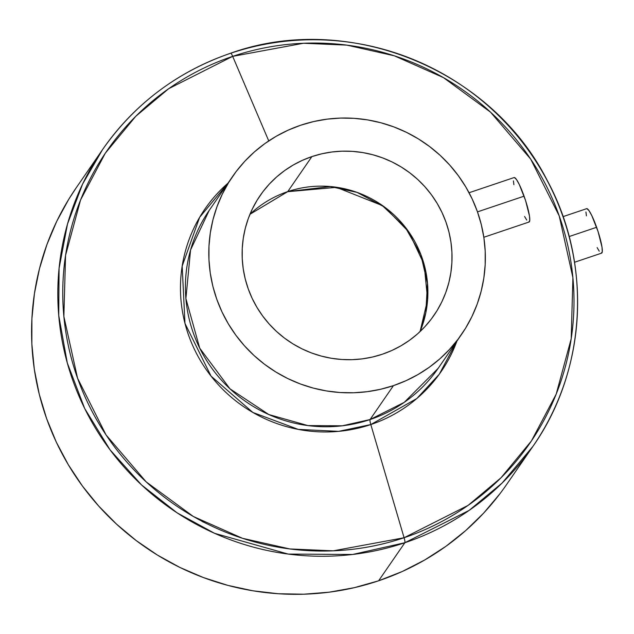 <?xml version="1.0" encoding="UTF-8"?>
<svg xmlns="http://www.w3.org/2000/svg" width="634" height="634" viewBox="0 0 634 634"><rect width="100%" height="100%" fill="white"/><g stroke="black" fill="none" stroke-linecap="round" stroke-linejoin="round"><path stroke-width="0.95" d="M574.539 262.262L601.611 253.14A23.458 3.542 -108.6 0 0 596.618 227.289L569.15 236.545L596.618 227.289A23.458 3.542 -108.6 0 0 586.632 208.681L563.055 216.622M483.821 237.274L529.081 222.019A23.458 3.542 -108.6 0 0 524.088 196.175L477.481 211.875L524.088 196.175A23.458 3.542 -108.6 0 0 514.103 177.56L469.065 192.744M287.527 191.682A6.705 1.014 -108.6 0 0 287.646 191.69A6.705 1.014 71.4 0 0 287.741 191.611L330.274 186.539L357.077 192.395L384.767 207.207L408.843 231.949L424.146 264.489L427.625 299.628L420.065 331.582A105.561 103.691 34.6 0 0 398.873 219.713A105.561 103.691 34.6 0 0 287.741 191.611L249.954 214.284L287.646 191.69A6.705 1.014 -108.6 0 0 287.741 191.611L311.888 156.598A105.561 103.691 -145.4 0 1 430.082 192.974A105.561 103.691 -145.4 0 1 433.981 315.344A105.561 103.691 -145.4 0 1 382.27 354.255L372.412 357.045L362.307 358.86L352.052 359.676L341.75 359.486L331.503 358.297L321.406 356.11L311.548 352.964L302.038 348.874L292.963 343.882L284.412 338.041L276.456 331.4L269.188 324.029L262.666 316.001L256.96 307.387L252.118 298.273L248.195 288.747L245.223 278.905L243.226 268.824L242.236 258.624L242.251 248.393L243.282 238.226L245.31 228.224L248.314 218.484L252.277 209.109L257.142 200.17L262.88 191.761L269.426 183.971L276.725 176.87L284.698 170.522L293.273 164.998L302.363 160.339L311.888 156.598L321.747 153.808L331.859 151.994L342.106 151.177L352.409 151.368L362.656 152.556L372.76 154.736L382.611 157.89L392.121 161.979L401.195 166.972L409.746 172.813L417.703 179.446L424.97 186.816L431.492 194.852L437.198 203.459L442.041 212.58L445.964 222.106L448.935 231.949L450.933 242.022L451.923 252.229L451.907 262.46L450.877 272.628L448.848 282.629L445.845 292.361L441.89 301.744L437.016 310.684L431.279 319.084L424.732 326.875L417.434 333.983L409.461 340.323L400.886 345.855L391.796 350.515L382.27 354.255A105.561 103.691 -145.4 0 1 264.077 317.88A105.561 103.691 -145.4 0 1 260.178 195.502A105.561 103.691 -145.4 0 1 311.888 156.598L287.741 191.611A105.561 103.691 34.6 0 0 249.954 214.284M393.445 385.63A139.068 136.611 -145.4 0 1 237.726 337.7A139.068 136.611 -145.4 0 1 232.591 176.482A139.068 136.611 -145.4 0 1 300.714 125.223A139.068 136.611 -145.4 0 1 456.432 173.145A139.068 136.611 -145.4 0 1 461.568 334.372A139.068 136.611 -145.4 0 1 393.445 385.63L370.05 419.557L393.445 385.63L405.99 380.701L417.964 374.559L429.266 367.276L439.766 358.915L449.379 349.564L458.01 339.293L465.57 328.222L471.981 316.453L477.196 304.09L481.158 291.26L483.829 278.088L485.184 264.695L485.208 251.215L483.901 237.766L481.277 224.499L477.354 211.526L472.187 198.973L465.808 186.967L458.287 175.618L449.696 165.038L440.115 155.33L429.646 146.589L418.377 138.886L406.418 132.316L393.888 126.927L380.907 122.774L367.601 119.897L354.097 118.336L340.529 118.082L327.025 119.16L313.711 121.546L300.714 125.223L288.169 130.152L276.194 136.286L264.893 143.569L254.392 151.93L244.779 161.29L236.149 171.552L228.597 182.624L222.177 194.4L216.963 206.763L213 219.594L210.329 232.765L208.974 246.158L208.951 259.639L210.258 273.08L212.881 286.354L216.804 299.327L221.971 311.88L228.351 323.887L235.872 335.235L244.462 345.815L254.044 355.523L264.513 364.265L275.79 371.96L287.741 378.538L300.27 383.927L313.251 388.079L326.558 390.948L340.062 392.517L353.629 392.763L367.134 391.693L380.448 389.308L393.445 385.63M209.196 210.409A139.068 136.611 34.6 0 0 214.332 371.627A139.068 136.611 34.6 0 0 370.05 419.557L404.23 402.368L438.181 368.299A139.068 136.611 34.6 0 1 370.05 419.557A6.705 1.014 -108.6 0 0 370.819 424.55A6.705 1.014 71.4 0 1 370.05 419.557L342.273 425.802L307.966 425.588L268.824 414.549L229.96 388.808L199.718 348.161L185.897 298.59L190.557 249.994L209.196 210.409L232.591 176.482M456.948 341.068L439.251 374.25L416.823 398.532L370.819 424.55A143.371 140.835 -145.4 0 1 200.447 360.603A143.371 140.835 -145.4 0 1 227.971 183.178L199.647 217.311L182.172 266.114L184.977 323.403L211.051 376.12L252.855 412.449L298.257 429.392L338.619 431.358L370.819 424.55L404.088 537.735L370.819 424.55A143.371 140.835 -145.4 0 0 456.948 341.068M232.678 56.355A257.087 252.53 34.6 0 0 77.554 378.197A257.087 252.53 34.6 0 0 404.088 537.735L333.23 550.835L289.889 548.957L242.45 538.29L193.291 516.456L146.216 481.919L106.06 434.948L77.554 378.197L63.868 316.453L65.556 255.383L80.581 199.924L105.315 153.182L135.811 116.252L168.668 88.705L232.678 56.355A6.705 1.014 -108.6 0 0 230.673 53.208A6.705 1.014 71.4 0 1 232.678 56.355L303.535 43.255L346.877 45.125L394.316 55.8L443.475 77.633L490.55 112.17L530.706 159.142L559.212 215.893L572.898 277.637L571.21 338.707L556.184 394.166L531.443 440.907L500.955 477.838L468.09 505.385L404.088 537.735A6.705 1.014 71.4 0 1 404.857 542.728A6.705 1.014 -108.6 0 0 404.088 537.735A257.087 252.53 34.6 0 0 559.212 215.893A257.087 252.53 34.6 0 0 232.678 56.355L268.745 140.906L232.678 56.355M102.526 149.632L82.555 184.153L67.497 224.04L59.073 268.333L58.732 315.375L67.291 362.941L84.71 408.542L110.039 449.815L141.548 484.939L177.116 512.851L214.593 533.321L288.169 554.068L352.647 554.465L404.857 542.728A261.382 256.754 -145.4 0 1 112.186 452.652A261.382 256.754 -145.4 0 1 102.526 149.632A261.382 256.754 -145.4 0 1 230.578 53.288A6.705 1.014 71.4 0 1 230.673 53.208C177.417 71.634 134.701 103.77 102.526 149.632L76.286 187.696A261.382 256.754 34.6 0 0 85.939 490.708A261.382 256.754 34.6 0 0 378.617 580.792L404.857 542.728L378.617 580.792L354.192 587.702L329.173 592.188L303.781 594.209L278.278 593.741L252.895 590.793L227.891 585.388L203.498 577.59L179.953 567.462L157.478 555.107L136.294 540.636L116.601 524.199L98.603 505.956L82.452 486.072L68.321 464.738L56.331 442.175L46.615 418.583L39.253 394.197L34.315 369.257L31.859 343.993L31.906 318.648L34.45 293.479L39.466 268.721L46.916 244.605L56.711 221.369L68.773 199.242L76.46 187.442M499.964 493.704L483.75 513.001L465.681 530.587L445.94 546.302L424.709 559.988L402.194 571.527L378.617 580.792A261.382 256.754 34.6 0 0 506.661 484.447L532.909 446.391A261.382 256.754 -145.4 0 1 404.857 542.728L469.089 510.425L502.12 483.037L532.909 446.391C586.712 370.026 592.386 263.348 547.102 180.207C490.534 68.504 347.622 11.135 230.673 53.208M202.111 521.481L207.025 523.803M230.792 53.216A261.382 256.754 -145.4 0 1 523.319 143.458A261.382 256.754 -145.4 0 1 532.909 446.391M528.78 222.035L529.755 220.624L529.485 216.043L525.57 200.526L519.325 184.581L516.48 179.517L514.412 177.544M513.413 180.888L513.897 184.708M524.595 216.463L526.711 220.061M601.301 253.156L602.276 251.746L602.007 247.157L598.092 231.648L591.847 215.695L589.002 210.639L586.933 208.665M585.943 212.002L586.418 215.822M597.125 247.577L599.233 251.183M461.568 334.372L438.181 368.299M420.057 331.59L425.826 312.657L427.467 283.295L420.762 254.496L405.197 227.21L382.294 205.567L336.44 187.347L287.646 191.69"/></g></svg>
